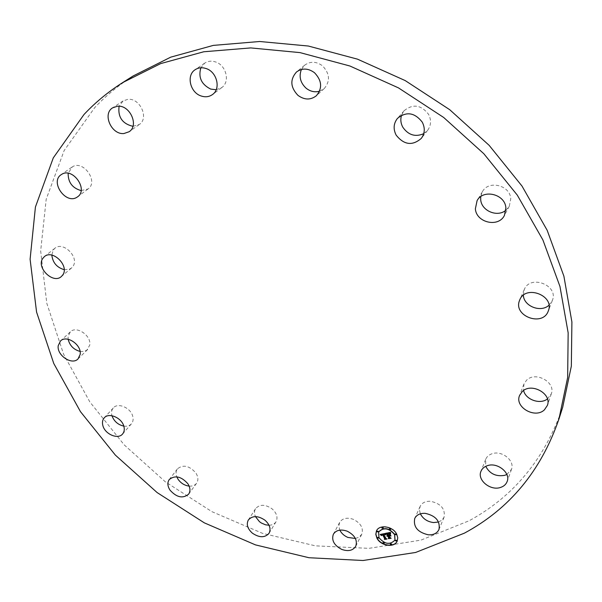 <?xml version="1.0" encoding="UTF-8"?>
<svg xmlns="http://www.w3.org/2000/svg" width="602" height="602" viewBox="0 0 602 602"><rect width="100%" height="100%" fill="white"/><g stroke="black" fill="none" stroke-linecap="round" stroke-linejoin="round"><path stroke-width="0.45" stroke-dasharray="3.01 2.26" d="M355.398 538.481L359.251 537.044L361.757 534.245C363.653 528.21 360.869 523.251 353.404 519.36C347.053 517.186 342.463 518.202 339.648 522.401L338.813 526.088L339.829 530.121M128.023 79.321C115.667 87.711 104.567 97.148 94.717 107.623L64.143 150.553L46.203 199.224L40.665 250.936L46.798 303.273L63.579 354.164L89.796 401.858L124.178 444.848L165.369 481.848L211.994 511.7L262.555 533.357L315.463 545.856L368.928 548.347L420.911 540.137L469.131 520.76C513.747 496.492 544.93 458.664 562.689 407.276M438.549 522.017L441.943 520.143L444.073 517.208C445.427 508.863 440.882 503.55 430.445 501.263C425.403 501.097 421.964 502.82 420.121 506.425L419.443 509.999L420.369 513.815M506.846 474.489L511.482 469.342C515.124 460.771 501.895 450.115 492.097 453.727C488.922 454.781 486.77 456.677 485.641 459.401L485.739 466.339M547.444 398.968L551.304 393.836C556.022 382.255 535.449 370.967 526.562 380.208L523.898 384.121L523.597 390.487M548.926 305.267L552.358 300.436C558.912 285.228 530.084 274.196 524.267 289.585L523.356 295.281M505.913 210.226L509.337 206.117L510.767 198.735C510.112 185.175 488.531 179.878 482.42 191.654L480.72 196.673M423.725 133.682L427.653 130.303C431.145 125.404 431.453 120.084 428.579 114.342C421.091 104.823 412.942 103.604 404.145 110.708L401.572 115.208M319.549 91.218L324.275 88.524C330.4 81.112 329.806 73.542 322.491 65.821C316.321 61.336 310.414 61.103 304.77 65.121L301.406 69.478M216.178 89.751L221.762 87.591C230.333 81.88 226.239 65.031 215.373 61.886C211.43 60.644 207.886 61.065 204.725 63.127L200.857 67.785M132.937 126.315L139.273 124.516C149.319 118.301 140.07 97.75 127.805 99.353L123.064 100.94L119.098 106.23M81.127 190.608L88.05 188.968C98.879 181.781 83.339 159.643 72.398 166.814L68.154 173.278M64.181 269.658L69.245 269.305L71.525 267.988L72.962 266.355C79.675 257.4 63.09 240.83 54.835 248.302L53.172 250.154L51.84 255.12M80.066 351.417L83.731 351.478L86.816 350.221L89.766 345.112C91.542 335.653 76.439 325.351 70.336 331.845L68.079 336.488L68.154 339.265M123.801 426.118C127.06 426.577 129.596 425.81 131.432 423.823C133.05 421.874 133.501 419.406 132.771 416.433C130.897 407.87 117.887 402.204 113.311 407.923C111.588 409.917 111.122 412.445 111.897 415.515L111.957 415.726M189.141 486.107C192.437 486.348 194.92 485.393 196.591 483.248C198.517 480.283 198.269 476.859 195.853 472.954C189.321 465.647 183.181 464.292 177.424 468.875C175.844 471.088 175.633 473.744 176.785 476.844M269.034 525.253C272.255 525.147 274.595 523.966 276.055 521.708C278.101 517.427 276.769 513.137 272.059 508.825C265.166 504.19 259.665 504.145 255.564 508.675C254.187 510.978 254.142 513.619 255.444 516.599M397.222 541.032L397.854 537.586L396.808 533.982C393.166 526.095 379.328 523.921 376.551 530.723L376.506 530.821M378.681 531.95L379.057 537.451C384.693 544.058 390.006 544.908 394.995 539.994M381.931 527.54L383.158 528.15M395.085 533.997L396.319 534.591M389.464 528.699L390.698 529.301M390.412 543.884L391.639 544.479M395.461 540.295L396.695 540.889M377.364 537.451L378.575 538.06M376.935 531.182L378.146 531.792M382.932 542.703L384.151 543.305M385.731 533.319L386.108 533.244M387.553 535.201L387.094 535.479M387.823 535.727L387.319 536.126M388.772 537.556L388.38 538.196M390.096 537.864L388.599 535.374M390.397 535.562L389.795 534.019M389.449 534.832L388.794 534.96L387.997 533.417L389.848 533.38L387.914 533.492M387.936 533.538L388.425 535.035L387.455 533.161M390.126 533.492L390.337 532.228L385.829 533.116M385.333 533.402L380.449 534.403M381.307 535.193L381.442 534.606M382.624 534.388L381.811 534.666M382.029 534.531L382.563 534.508M384.783 538.444L384.46 539.023M386.01 538.722L386.401 538.647L385.664 538.308L383.466 533.974M385.385 534.222L385.43 533.191M390.088 534.305L391.082 535.825L390.186 534.094M385.694 534.674L385.829 533.395M390.51 533.688L390.796 532.409M384.904 534.448L383.828 534.32M383.865 534.395L385.905 538.316L386.8 538.813L384.881 539.302L387.094 538.873L386.017 538.256L383.933 534.245L385.002 534.245M389.938 535.667L389.065 535.72M389.088 535.757L389.945 537.413L390.946 538.007L388.568 538.466L390.886 538.135M390.909 538.128L389.148 535.629L390.036 535.456M361.757 534.245L355.759 546.255M339.648 522.401L333.365 534.222M444.073 517.208L438.993 529.467M420.121 506.425L414.725 518.488M511.482 469.342L507.155 481.487M485.641 459.401L480.953 471.343M551.304 393.836L547.384 405.409M523.898 384.121L519.571 395.484M524.267 289.585L519.759 299.901M552.327 300.511L548.264 311.053M482.42 191.654L477.093 200.632M509.337 206.117L504.446 215.358M404.145 110.708L397.455 118.398M427.653 130.303L421.362 138.325M304.77 65.121L296.523 71.969M324.275 88.524L316.374 95.733M204.725 63.127L195.131 69.727M221.762 87.591L212.491 94.544M123.064 100.94L112.634 107.826M139.273 124.516L129.144 131.725M71.788 167.205L61.111 174.723M88.05 188.968L77.65 196.779M71.525 267.988L61.351 276.551M54.835 248.302L44.397 256.618M87.644 349.529L78.042 358.897M70.336 331.845L60.478 340.995M131.432 423.823L122.605 433.974M113.311 407.923L104.236 417.863M196.591 483.248L188.659 494.122M177.424 468.875L169.245 479.561M276.055 521.708L269.086 533.221M255.564 508.675L248.333 520"/><path stroke-width="0.9" d="M339.829 530.121C341.477 533.38 344.163 535.81 347.873 537.428L355.398 538.481M341.725 549.4C348.249 551.673 352.93 550.619 355.759 546.255C357.656 540.19 354.826 535.17 347.264 531.212C340.83 529 336.194 530.001 333.365 534.222C331.326 540.325 334.118 545.382 341.725 549.4M558.949 419.03L567.656 377.507L568.16 332.846L559.958 286.462L542.899 239.957L517.276 195.108L483.812 153.713L443.689 117.48L398.449 87.869L349.92 66.009L300.029 52.615L250.725 47.919L203.769 51.764L160.704 63.586L122.748 82.549C108.187 91.82 95.266 102.475 83.994 114.515L53.292 157.867L35.42 207.02L30.1 259.236L36.572 312.077L53.766 363.48L80.472 411.663L115.381 455.127L157.13 492.571L204.326 522.852L255.489 544.893L308.992 557.73L363.044 560.5L415.606 552.47L464.368 533.169C509.495 508.916 541.017 470.869 558.949 419.03L562.689 407.276L571.336 366.151L571.9 321.987L563.893 276.167L547.173 230.288L522.017 186.086L489.14 145.33L449.702 109.684L405.206 80.585L357.438 59.139L308.299 46.023L259.68 41.5L213.326 45.391L170.757 57.145L133.17 75.95L128.023 79.321M420.369 513.815C423.033 518.864 427.428 521.776 433.56 522.559L438.549 522.017M485.739 466.339C489.757 473.849 496.108 476.837 504.792 475.317L506.846 474.489M523.597 390.487C525.576 399.653 539.994 404.822 547.444 398.968M523.356 295.281C523.823 306.267 540.724 312.912 548.926 305.267M480.72 196.673L480.705 199.736C481.449 210.918 497.418 217.608 505.913 210.226M401.572 115.208C400.277 119.294 400.706 123.312 402.843 127.263C408.374 135.119 415.335 137.256 423.725 133.682M301.406 69.478C298.743 76.484 300.308 82.73 306.117 88.216C310.323 91.512 314.801 92.512 319.549 91.218M200.857 67.785C198.118 77.334 201.399 84.43 210.692 89.081L216.178 89.751M119.098 106.23C117.729 117.066 122.341 123.764 132.937 126.315M68.154 173.278C68.026 182.316 72.353 188.095 81.127 190.608M51.84 255.12C52.72 262.638 56.836 267.484 64.181 269.658M68.154 339.265C69.727 345.608 73.7 349.657 80.066 351.417M111.957 415.726C114.026 421.302 117.977 424.771 123.801 426.118M176.785 476.844L178.109 479.335C180.939 483.255 184.618 485.513 189.141 486.107M255.444 516.599L259.485 521.693L261.358 523.018L265.512 524.801L269.034 525.253M428.368 534.817C433.606 535.043 437.15 533.259 438.993 529.467C440.34 521.061 435.728 515.688 425.155 513.333C420.053 513.145 416.576 514.861 414.725 518.488C413.183 526.923 417.728 532.364 428.368 534.817M500.39 487.492C503.776 486.424 506.034 484.422 507.155 481.487C510.827 472.856 497.402 462.043 487.477 465.647C484.264 466.7 482.089 468.597 480.953 471.343C477.002 479.952 490.291 490.984 500.39 487.492M544.434 409.819L547.384 405.409C552.147 393.731 531.265 382.24 522.265 391.541L519.571 395.484C514.371 407.095 535.073 419.067 544.434 409.819M548.294 310.978C554.916 295.612 525.629 284.355 519.759 299.901L519.481 300.609C513.085 316.185 542.786 327.082 548.264 311.053L548.294 310.978M505.876 207.886C505.191 194.145 483.271 188.719 477.093 200.632L475.369 208.811C476.22 222.71 498.591 227.857 504.446 215.358L505.876 207.886M422.265 122.153C414.635 112.476 406.365 111.227 397.455 118.398C393.512 123.493 393.091 129.084 396.176 135.179C404.077 144.999 412.475 146.045 421.362 138.325C424.892 133.366 425.193 127.978 422.265 122.153M314.492 72.714C308.216 68.154 302.227 67.906 296.523 71.969C289.871 79.517 290.352 87.32 297.967 95.372C304.462 100.067 310.594 100.188 316.374 95.733C322.567 88.231 321.935 80.555 314.492 72.714M205.907 68.485C201.911 67.221 198.321 67.635 195.131 69.727C186.018 75.363 190.194 92.761 201.279 96.027C205.47 97.366 209.203 96.869 212.491 94.544C221.145 88.78 216.931 71.698 205.907 68.485M117.42 106.23L112.634 107.826C102.122 113.974 111.513 135.006 123.967 133.524L129.144 131.725C139.28 125.464 129.829 104.635 117.42 106.23M61.728 174.332L61.111 174.723C49.906 181.849 65.573 204.432 76.725 197.381L77.65 196.779C88.569 189.54 72.752 167.115 61.728 174.332M42.727 258.491C36.15 267.77 53.209 284.279 61.351 276.551L62.796 274.911C69.531 265.888 52.698 249.108 44.397 256.618L42.727 258.491M58.221 345.668C56.618 355.315 71.999 365.587 78.042 358.897L80.164 354.45C81.91 344.908 66.604 334.464 60.478 340.995L58.221 345.668M102.844 425.516C104.868 434.177 118.067 439.859 122.605 433.974C124.23 432.01 124.674 429.527 123.922 426.525C121.988 417.886 108.834 412.129 104.236 417.863C102.513 419.872 102.047 422.423 102.844 425.516M169.982 490.103C176.664 497.508 182.895 498.847 188.659 494.122C190.593 491.149 190.33 487.695 187.877 483.752C181.247 476.363 175.039 474.963 169.245 479.561C167.221 482.578 167.461 486.092 169.982 490.103M252.336 533.131C259.379 537.872 264.963 537.902 269.086 533.221C271.133 528.925 269.771 524.59 265 520.226C258.01 515.53 252.456 515.455 248.333 520C246.173 524.342 247.505 528.722 252.336 533.131M396.71 534.192C393.068 526.298 379.23 524.124 376.453 530.926L375.798 534.358L376.875 538.068C380.562 545.946 394.468 548.106 397.177 541.138L397.756 537.797L396.71 534.192M376.506 530.821L375.904 534.215L376.972 537.857C380.63 545.683 394.415 547.895 397.222 541.032M394.995 539.994L394.686 534.395C389.02 527.751 383.7 526.9 378.726 531.844L378.681 531.95M383.158 528.15L383.196 527.623L381.931 527.54M396.319 534.591L396.357 534.072L395.085 533.997M390.698 529.301L390.736 528.774L389.464 528.699M391.639 544.479L391.676 543.967L390.412 543.884M396.695 540.889L396.726 540.37L395.461 540.295M378.575 538.06L378.613 537.541L377.364 537.451M378.146 531.792L378.191 531.265L376.935 531.182M384.151 543.305L384.189 542.786L382.932 542.703M378.959 537.654C384.67 544.313 390.006 545.126 394.95 540.099L394.588 534.606C388.922 527.962 383.602 527.104 378.628 532.048L378.959 537.654M385.325 533.462L385.333 534.734L384.415 534.079L383.369 534.185L385.566 538.519L386.303 538.85L384.324 539.234L384.686 538.655L382.624 534.681L381.691 535.569L382.473 534.388L381.412 534.711L381.442 535.569L380.171 534.456L385.325 533.462M385.716 533.688L385.709 534.892L385.716 533.688M384.813 534.425L383.835 534.448L385.92 538.459L386.996 539.076L384.633 539.415L386.702 539.016L385.807 538.519L383.647 534.358L384.828 534.395M390.239 532.431L390.149 533.778L389.14 533.161L387.357 533.364L388.328 535.238L387.733 533.538L389.757 533.59L387.899 533.62L388.696 535.17L389.705 534.222L390.57 535.9L388.501 535.577L389.547 537.594L390.367 538L388.237 538.414L388.674 537.759L387.786 536.043L387.191 536.322L387.635 535.742L386.89 536.149L387.455 535.411L386.582 533.726L385.731 533.319L390.239 532.431M390.645 532.77L390.547 533.997L390.645 532.77M390.984 536.036L389.945 534.267L390.984 536.036M389.05 535.84L389.938 537.548L391.149 538.271L388.471 538.67L390.848 538.211L389.848 537.616L388.884 535.75L389.938 535.667L389.11 535.705M386.108 533.244L387.455 535.411M387.003 535.682L387.726 535.539L387.658 536.073M387.763 535.87L388.674 537.759M388.38 538.196L390.096 537.864M388.501 535.577L389.592 535.178L390.397 535.562M389.705 534.237L389.359 535.035M387.357 533.364L389.155 532.943L390.036 533.681M380.449 534.403L381.186 535.374M381.344 534.809L382.135 534.237L382.526 534.591M382.563 534.508L384.686 538.655M384.46 539.023L386.01 538.722M383.369 534.185L384.437 533.861L385.288 534.433M385.649 533.575L385.694 534.674M390.525 532.71L390.51 533.688M381.894 528.067L383.128 528.263L383.098 527.826L381.871 527.63L381.894 528.067M395.047 534.516L396.289 534.704L396.259 534.275L395.017 534.087L395.047 534.516M389.434 529.218L390.668 529.414L389.404 528.789L389.434 529.218M390.374 544.404L391.609 544.592L390.352 543.982L390.374 544.404M395.424 540.814L396.658 540.995L395.394 540.393L395.424 540.814M378.515 537.744L377.296 537.548L378.538 538.173L378.515 537.744M378.086 531.468L376.867 531.273L376.897 531.709L378.116 531.905L378.086 531.468M384.091 542.989L382.864 542.793L382.895 543.222L384.114 543.41L384.091 542.989M133.17 75.95L122.748 82.549"/></g></svg>
